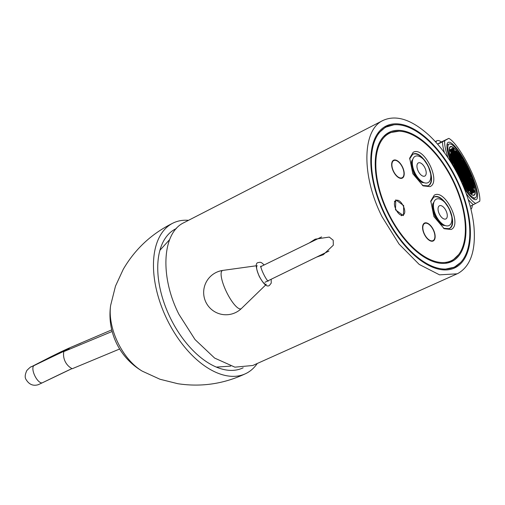 <?xml version="1.0" encoding="UTF-8"?>
<svg xmlns="http://www.w3.org/2000/svg" width="505" height="505" viewBox="0 0 505 505"><rect width="100%" height="100%" fill="white"/><g stroke="black" fill="none" stroke-linecap="round" stroke-linejoin="round"><path stroke-width="0.76" d="M183.978 222.648L211.456 208.54L183.978 222.648C162.105 232.653 159.681 276.601 178.934 314.331L195.031 339.562L214.638 358.083L234.888 367.167L252.803 365.487L457.12 273.817L439.558 274.853L419.207 264.424L399.057 244.066L382.077 216.778C361.454 176.207 361.896 130.037 382.998 120.455L211.456 208.54L382.998 120.455C396.147 114.496 411.537 119.47 429.155 135.384L429.218 135.441C440.846 146.425 450.813 160.268 459.121 176.977C467.295 193.756 472.226 210.2 473.93 226.303L473.936 226.391C475.944 250.373 470.698 266.009 458.205 273.3L457.12 273.817M456.242 178.461A78.812 40.11 -115.8 0 1 454.91 267.827A78.812 40.11 -115.8 0 1 384.955 215.288A78.812 40.11 -115.8 0 1 386.287 125.928A78.812 40.11 -115.8 0 1 456.242 178.461M309.193 242.987L315.202 239.168L329.266 237.072L333.205 240.247L333.319 245.196L323.295 254.709L316.566 257.108M395.497 209.84L395.781 199.841L403.697 205.604L403.413 215.603L395.497 209.84M388.56 213.426A70.851 36.057 -115.8 0 1 389.753 133.093A70.851 36.057 -115.8 0 1 452.644 180.323A70.851 36.057 -115.8 0 1 451.445 260.656A70.851 36.057 -115.8 0 1 388.56 213.426M424.471 223.09A9.948 5.063 64.2 0 0 422.672 226.101A9.948 5.063 64.2 0 0 429.66 240.55A9.948 5.063 64.2 0 0 433.258 240.948A9.948 5.063 64.2 0 0 433.366 229.693A9.948 5.063 64.2 0 0 424.471 223.09M402.327 178.095A9.948 5.063 -115.8 0 1 398.735 177.697A9.948 5.063 -115.8 0 1 391.747 163.248A9.948 5.063 -115.8 0 1 393.54 160.243A9.948 5.063 -115.8 0 1 402.434 166.846A9.948 5.063 -115.8 0 1 402.327 178.095M451.098 229.491L444.198 228.727L433.909 216.582L430.784 200.984L434.231 195.208C444.886 188.422 462.757 224.775 451.098 229.491M430.014 186.635L423.114 185.872L412.825 173.733L409.694 158.128L413.14 152.352C423.777 145.56 441.673 181.895 430.014 186.635M389.753 133.093L386.546 134.646A70.851 36.057 64.2 0 0 383.863 136.23M445.328 263.326A70.851 36.057 64.2 0 0 448.238 262.209L451.445 260.656M457.429 265.289A78.812 40.11 -115.8 0 1 453.275 268.527M384.715 126.774A78.812 40.11 -115.8 0 1 389.841 125.524M424.452 223.545A9.551 4.861 64.2 0 0 424.396 223.57A9.551 4.861 64.2 0 0 424.339 223.601A9.551 4.861 64.2 0 0 422.647 226.297M429.49 240.449A9.551 4.861 64.2 0 0 432.716 240.771A9.551 4.861 64.2 0 0 432.772 240.74M424.648 223.45A9.551 4.861 64.2 0 0 424.516 234.194A9.551 4.861 64.2 0 0 433.025 240.62A9.551 4.861 64.2 0 0 433.082 240.588A9.551 4.861 64.2 0 0 433.214 229.844A9.551 4.861 64.2 0 0 424.705 223.418A9.551 4.861 64.2 0 0 424.648 223.45M393.528 160.691A9.551 4.861 64.2 0 0 393.471 160.716A9.551 4.861 64.2 0 0 393.408 160.748A9.551 4.861 64.2 0 0 391.716 163.443M398.565 177.596A9.551 4.861 64.2 0 0 401.784 177.918A9.551 4.861 64.2 0 0 401.847 177.886M393.717 160.596A9.551 4.861 64.2 0 0 393.584 171.34A9.551 4.861 64.2 0 0 402.094 177.766A9.551 4.861 64.2 0 0 402.15 177.741A9.551 4.861 64.2 0 0 402.283 166.997A9.551 4.861 64.2 0 0 393.78 160.571A9.551 4.861 64.2 0 0 393.717 160.596M430.677 201.792L433.7 197.234C443.44 190.991 459.859 224.346 449.16 228.658L443.504 228.304M449.04 228.721A17.511 8.913 64.2 0 0 449.109 228.683A17.511 8.913 64.2 0 0 452.234 218.109A17.511 8.913 64.2 0 0 449.305 208.887A17.511 8.913 64.2 0 0 444.091 201.274A17.511 8.913 64.2 0 0 433.795 197.19M449.128 225.495A14.645 7.455 64.2 0 0 449.292 208.931A14.645 7.455 64.2 0 0 436.2 199.21A14.645 7.455 64.2 0 0 436.042 215.774A14.645 7.455 64.2 0 0 449.128 225.495M439.432 205.781A7.322 3.724 64.2 0 0 439.331 214.019A7.322 3.724 64.2 0 0 445.852 218.943A7.322 3.724 64.2 0 0 445.896 218.924A7.322 3.724 64.2 0 0 445.997 210.686A7.322 3.724 64.2 0 0 439.476 205.756A7.322 3.724 64.2 0 0 439.432 205.781M176.371 228.538A77.221 43.84 64.3 0 0 175.986 228.721A77.221 43.84 64.3 0 0 170.507 318.289A77.221 43.84 64.3 0 0 243.05 367.836A77.221 43.84 64.3 0 0 243.17 367.779M257.279 363.486A83.584 47.451 64.3 0 1 245.815 373.574A83.584 47.451 64.3 0 1 167.288 319.943A83.584 47.451 -115.7 0 1 173.221 222.983A83.584 47.451 -115.7 0 1 188.504 220.325M112.148 331.469L63.788 351.6A15.92 15.661 67.4 0 0 72.221 368.738L119.66 348.993M111.744 329.872L70.7 347.402A85.976 0.991 -26.2 0 0 60.543 352.023L34.05 365.582A66.868 0.77 153.8 0 1 69.4 348.822L63.788 351.6M424.812 176.068A7.322 3.724 64.2 0 0 424.913 167.83A7.322 3.724 64.2 0 0 418.386 162.9A7.322 3.724 64.2 0 0 418.342 162.926A7.322 3.724 64.2 0 0 418.241 171.163A7.322 3.724 64.2 0 0 424.768 176.087A7.322 3.724 64.2 0 0 424.812 176.068M415.11 156.354A14.645 7.455 64.2 0 0 414.952 172.918A14.645 7.455 64.2 0 0 428.044 182.64A14.645 7.455 64.2 0 0 428.202 166.076A14.645 7.455 64.2 0 0 415.11 156.354M409.593 158.936L412.718 154.328A17.511 8.913 -115.8 0 1 423.007 158.418A17.511 8.913 -115.8 0 1 428.215 166.025A17.511 8.913 -115.8 0 1 431.15 175.254A17.511 8.913 -115.8 0 1 428.025 185.834A17.511 8.913 -115.8 0 1 427.956 185.865L422.414 185.449M412.61 154.379C422.357 148.135 438.769 181.491 428.076 185.808L427.969 185.859M470.938 209.184A38.21 8.332 63.9 0 0 472.244 205.232M470.187 206.242L473.406 204.664A38.21 8.332 -116.1 0 1 468.192 199.418M444.438 152.712A38.21 8.332 -116.1 0 1 442.481 141.81L444.753 140.643A36.619 7.985 63.9 0 0 448.162 158.008M437.62 144.19L442.481 141.81M437.538 144.089L441.32 141.974A38.21 8.332 63.9 0 0 437.09 140.699A38.21 8.332 63.9 0 0 435.891 142.24M441.32 141.974L448.825 138.37A36.619 7.985 63.9 0 1 469.233 167.035A36.619 7.985 63.9 0 1 479.75 201.224L473.406 204.664M466.166 193.478A36.619 7.985 63.9 0 0 475.678 203.496M444.753 140.643L448.825 138.37M450.933 162.275A31.84 6.944 -116.1 0 1 448.263 142.328A31.84 6.944 -116.1 0 1 468.318 167.546A31.84 6.944 63.9 0 1 476.234 199.538A31.84 6.944 63.9 0 1 464.272 188.529M461.4 181.8A27.068 5.902 63.9 0 0 474.138 195.246A27.068 5.902 63.9 0 0 467.409 168.051A27.068 5.902 -116.1 0 0 450.365 146.614A27.068 5.902 -116.1 0 0 454.588 168.399M463.319 186.206A29.934 6.527 63.9 0 0 475.394 197.821A29.934 6.527 63.9 0 0 467.958 167.748A29.934 6.527 -116.1 0 0 449.103 144.039A29.934 6.527 -116.1 0 0 452.215 164.346M464.348 185.417L465.755 188.277L466.361 187.936L464.953 185.082L464.348 185.417M461.109 181.162A26.746 5.833 63.9 0 0 473.999 194.962A26.746 5.833 63.9 0 0 467.352 168.089A26.746 5.833 63.9 0 0 450.504 146.904A26.746 5.833 63.9 0 0 454.923 168.998M463.255 172.192L461.848 169.333L461.242 169.674L462.649 172.533L463.255 172.192L462.63 172.495M461.122 169.743L460.516 170.078L461.923 172.937L462.529 172.596L461.122 169.743M464.215 176.024L462.807 173.171L462.201 173.505L463.609 176.365L464.215 176.024L463.59 176.333M464.941 175.62L463.54 172.761L462.933 173.101L464.335 175.961L464.941 175.62L464.322 175.923M465.673 175.216L464.265 172.357L463.659 172.697L465.067 175.551L465.673 175.216L465.048 175.519M463.988 171.782L462.58 168.929L461.974 169.27L463.375 172.123L463.988 171.782L463.363 172.091M462.296 168.354L460.895 165.501L460.282 165.836L461.69 168.695L462.296 168.354L461.677 168.664M460.162 165.905L459.556 166.246L460.964 169.099L461.57 168.765L460.162 165.905M459.436 166.315L458.83 166.65L460.232 169.51L460.844 169.169L459.436 166.315M458.704 166.719L458.098 167.06L459.506 169.914L460.112 169.579L458.704 166.719M459.79 170.488L461.191 173.341L461.797 173.007L460.396 170.147L459.79 170.488M461.475 173.916L462.877 176.769L463.489 176.434L462.081 173.575L461.475 173.916M465.174 179.862L463.767 177.002L463.161 177.343L464.568 180.203L465.174 179.862L464.549 180.165M465.9 179.452L464.499 176.599L463.887 176.939L465.294 179.793L465.9 179.452L465.275 179.761M466.633 179.048L465.225 176.188L464.619 176.529L466.02 179.389L466.633 179.048L466.008 179.351M467.359 178.644L465.951 175.784L465.345 176.125L466.753 178.978L467.359 178.644L466.734 178.947M468.084 178.233L466.683 175.38L466.077 175.715L467.478 178.574L468.084 178.233L467.466 178.543M466.399 174.806L464.998 171.952L464.385 172.287L465.793 175.147L466.399 174.806L465.774 175.109M464.714 171.378L463.306 168.525L462.7 168.859L464.108 171.719L464.714 171.378L464.089 171.681M463.028 167.95L461.62 165.091L461.014 165.432L462.422 168.291L463.028 167.95L462.403 168.253M461.343 164.523L459.935 161.663L459.329 162.004L460.73 164.864L461.343 164.523L460.718 164.826M459.203 162.073L458.597 162.408L460.005 165.268L460.61 164.927L459.203 162.073M458.477 162.477L457.871 162.818L459.279 165.672L459.885 165.337L458.477 162.477M457.751 162.881L457.139 163.222L458.546 166.082L459.152 165.741L457.751 162.881M457.019 163.292L456.413 163.633L457.82 166.486L458.426 166.145L457.019 163.292M456.293 163.696L455.687 164.037L457.088 166.896L457.694 166.555L456.293 163.696M457.372 167.464L458.78 170.324L459.386 169.983L457.978 167.123L457.372 167.464M459.058 170.892L460.465 173.752L461.071 173.411L459.664 170.551L459.058 170.892M460.743 174.32L462.151 177.179L462.757 176.838L461.355 173.985L460.743 174.32M462.435 177.747L463.836 180.607L464.442 180.266L463.041 177.413L462.435 177.747M466.134 183.694L464.726 180.84L464.12 181.175L465.528 184.035L466.134 183.694L465.509 184.003M466.86 183.29L465.452 180.43L464.846 180.771L466.254 183.631L466.86 183.29L466.235 183.593M467.586 182.886L466.184 180.026L465.578 180.367L466.98 183.22L467.586 182.886L466.967 183.189M468.318 182.475L466.91 179.622L466.304 179.957L467.712 182.816L468.318 182.475L467.693 182.778M469.044 182.071L467.643 179.212L467.03 179.553L468.438 182.406L469.044 182.071L468.419 182.374M469.776 181.661L468.369 178.808L467.763 179.142L469.17 182.002L469.776 181.661L469.151 181.97M470.502 181.257L469.094 178.398L468.488 178.738L469.896 181.598L470.502 181.257L469.877 181.56M468.817 177.829L467.409 174.97L466.803 175.311L468.211 178.17L468.817 177.829L468.192 178.132M467.131 174.402L465.724 171.542L465.118 171.883L466.519 174.736L467.131 174.402L466.506 174.705M465.44 170.974L464.038 168.114L463.432 168.455L464.834 171.309L465.44 170.974L464.821 171.277M463.754 167.546L462.346 164.687L461.74 165.028L463.148 167.881L463.754 167.546L463.129 167.849M462.069 164.119L460.661 161.259L460.055 161.6L461.463 164.453L462.069 164.119L461.444 164.422M460.383 160.685L458.976 157.831L458.37 158.166L459.777 161.026L460.383 160.685L459.758 160.994M458.25 158.235L457.637 158.576L459.045 161.43L459.651 161.095L458.25 158.235M457.517 158.646L456.911 158.98L458.319 161.84L458.925 161.499L457.517 158.646M456.791 159.05L456.185 159.391L457.587 162.244L458.193 161.909L456.791 159.05M456.059 159.454L455.453 159.795L456.861 162.654L457.467 162.313L456.059 159.454M455.333 159.864L454.727 160.199L456.129 163.058L456.741 162.717L455.333 159.864M454.607 160.268L453.995 160.609L455.403 163.462L456.009 163.128L454.607 160.268M453.875 160.678L453.269 161.013L454.677 163.873L455.283 163.532L453.875 160.678M454.954 164.441L456.362 167.3L456.968 166.959L455.56 164.106L454.954 164.441M456.64 167.868L458.048 170.728L458.654 170.387L457.252 167.534L456.64 167.868M458.332 171.302L459.733 174.156L460.345 173.815L458.938 170.961L458.332 171.302M460.017 174.73L461.425 177.583L462.031 177.249L460.623 174.389L460.017 174.73M461.703 178.158L463.11 181.011L463.716 180.676L462.309 177.817L461.703 178.158M463.388 181.585L464.796 184.439L465.402 184.104L464 181.244L463.388 181.585M467.093 187.532L465.686 184.672L465.08 185.013L466.481 187.866L467.093 187.532L466.469 187.835M467.819 187.121L466.412 184.268L465.806 184.609L467.213 187.462L467.819 187.121L467.194 187.431M468.545 186.717L467.144 183.858L466.532 184.199L467.939 187.058L468.545 186.717L467.927 187.02M469.278 186.313L467.87 183.454L467.264 183.795L468.672 186.648L469.278 186.313L468.653 186.616M470.003 185.903L468.596 183.05L467.99 183.384L469.397 186.244L470.003 185.903L469.379 186.212M470.736 185.499L469.328 182.64L468.722 182.98L470.123 185.84L470.736 185.499L470.111 185.802M471.462 185.089L470.054 182.236L469.448 182.576L470.856 185.43L471.462 185.089L470.837 185.398M472.188 184.685L470.786 181.832L470.174 182.166L471.582 185.026L472.188 184.685L471.569 184.988M472.92 184.281L471.512 181.421L470.906 181.762L472.314 184.615L472.92 184.281L472.295 184.584M471.234 180.853L469.827 177.994L469.221 178.334L470.622 181.188L471.234 180.853L470.609 181.156M469.543 177.425L468.141 174.566L467.529 174.907L468.937 177.76L469.543 177.425L468.918 177.728M467.857 173.991L466.45 171.138L465.844 171.473L467.251 174.332L467.857 173.991L467.232 174.301M466.172 170.564L464.764 167.71L464.158 168.045L465.566 170.905L466.172 170.564L465.547 170.873M464.486 167.136L463.079 164.283L462.473 164.617L463.874 167.477L464.486 167.136L463.861 167.445M462.795 163.708L461.393 160.855L460.781 161.19L462.189 164.049L462.795 163.708L462.176 164.011M461.109 160.281L459.702 157.421L459.095 157.762L460.503 160.622L461.109 160.281L460.484 160.584M459.424 156.853L458.016 153.993L457.41 154.334L458.818 157.194L459.424 156.853L458.799 157.156M457.29 154.404L456.684 154.738L458.085 157.598L458.691 157.257L457.29 154.404M456.558 154.808L455.952 155.149L457.36 158.002L457.966 157.667L456.558 154.808M455.832 155.218L455.226 155.553L456.627 158.412L457.24 158.071L455.832 155.218M455.106 155.622L454.494 155.963L455.901 158.816L456.507 158.475L455.106 155.622M454.374 156.026L453.768 156.367L455.175 159.226L455.781 158.886L454.374 156.026M453.648 156.436L453.042 156.771L454.443 159.63L455.049 159.29L453.648 156.436M452.916 156.84L452.31 157.181L453.717 160.035L454.323 159.7L452.916 156.84M452.19 157.244L451.584 157.585L452.985 160.445L453.597 160.104L452.19 157.244M451.464 157.655L450.851 157.996L452.259 160.849L452.865 160.508L451.464 157.655M452.543 161.423L453.945 164.276L454.55 163.942L453.149 161.082L452.543 161.423M454.229 164.851L455.636 167.704L456.242 167.37L454.835 164.51L454.229 164.851M455.914 168.279L457.322 171.132L457.928 170.797L456.52 167.938L455.914 168.279M457.599 171.706L459.007 174.56L459.613 174.225L458.205 171.365L457.599 171.706M459.291 175.134L460.693 177.994L461.299 177.653L459.897 174.793L459.291 175.134M460.977 178.562L462.378 181.421L462.99 181.08L461.583 178.221L460.977 178.562M462.662 181.989L464.07 184.849L464.676 184.508L463.268 181.655L462.662 181.989M468.779 190.959L467.371 188.1L466.765 188.441L468.173 191.3L468.779 190.959L468.154 191.262M469.505 190.555L468.097 187.696L467.491 188.037L468.899 190.89L469.505 190.555L468.88 190.858M470.237 190.145L468.829 187.292L468.223 187.626L469.625 190.486L470.237 190.145L469.612 190.448M470.963 189.741L469.555 186.882L468.949 187.222L470.357 190.076L470.963 189.741L470.338 190.044M471.689 189.331L470.288 186.478L469.682 186.812L471.083 189.672L471.689 189.331L471.07 189.64M472.421 188.927L471.013 186.067L470.408 186.408L471.815 189.268L472.421 188.927L471.796 189.23M473.147 188.523L471.739 185.663L471.133 186.004L472.541 188.857L473.147 188.523L472.522 188.826M473.879 188.112L472.472 185.259L471.866 185.594L473.267 188.453L473.879 188.112L473.254 188.416M474.605 187.709L473.198 184.849L472.592 185.19L473.999 188.043L474.605 187.709L473.98 188.011M473.646 183.87L472.238 181.017L471.632 181.352L473.04 184.211L473.646 183.87L473.021 184.18M471.96 180.443L470.553 177.59L469.947 177.924L471.354 180.784L471.96 180.443L471.335 180.752M470.275 177.015L468.867 174.162L468.261 174.496L469.669 177.356L470.275 177.015L469.65 177.318M468.583 173.587L467.182 170.728L466.576 171.069L467.977 173.928L468.583 173.587L467.965 173.89M466.898 170.16L465.496 167.3L464.884 167.641L466.292 170.501L466.898 170.16L466.273 170.463M465.212 166.732L463.805 163.873L463.199 164.213L464.606 167.067L465.212 166.732L464.587 167.035M463.527 163.304L462.119 160.445L461.513 160.786L462.921 163.639L463.527 163.304L462.902 163.607M461.841 159.877L460.434 157.017L459.828 157.358L461.229 160.211L461.841 159.877L461.216 160.18M460.15 156.449L458.748 153.589L458.136 153.93L459.544 156.784L460.15 156.449L459.525 156.752M456.331 150.566L455.725 150.907L457.126 153.76L457.738 153.425L456.331 150.566M455.605 150.976L454.992 151.311L456.4 154.17L457.006 153.829L455.605 150.976M454.872 151.38L454.266 151.721L455.674 154.574L456.28 154.24L454.872 151.38M454.147 151.784L453.541 152.125L454.942 154.984L455.548 154.644L454.147 151.784M453.414 152.194L452.808 152.529L454.216 155.388L454.822 155.048L453.414 152.194M452.688 152.598L452.082 152.939L453.484 155.792L454.096 155.458L452.688 152.598M451.956 153.009L451.35 153.343L452.758 156.203L453.364 155.862L451.956 153.009M451.23 153.413L450.624 153.754L452.032 156.607L452.638 156.272L451.23 153.413M450.504 153.817L449.898 154.158L451.3 157.017L451.906 156.676L450.504 153.817M453.496 165.255L454.904 168.114L455.51 167.774L454.109 164.914L453.496 165.255M455.188 168.683L456.589 171.542L457.202 171.201L455.794 168.348L455.188 168.683M456.873 172.11L458.281 174.97L458.887 174.629L457.479 171.776L456.873 172.11M458.559 175.538L459.967 178.398L460.573 178.057L459.165 175.203L458.559 175.538M460.244 178.966L461.652 181.825L462.258 181.484L460.857 178.631L460.244 178.966M471.923 193.573L470.515 190.72L469.909 191.054L471.316 193.914L471.923 193.573L471.298 193.882M472.648 193.169L471.247 190.309L470.635 190.65L472.042 193.51L472.648 193.169L472.023 193.472M473.381 192.758L471.973 189.905L471.367 190.246L472.768 193.099L473.381 192.758L472.756 193.068M474.107 192.355L472.699 189.495L472.093 189.836L473.501 192.695L474.107 192.355L473.482 192.657M474.833 191.95L473.431 189.091L472.825 189.432L474.227 192.285L474.833 191.95L474.214 192.254M471.001 176.611L469.593 173.752L468.987 174.092L470.395 176.946L471.001 176.611L470.376 176.914M469.315 173.183L467.908 170.324L467.302 170.665L468.709 173.518L469.315 173.183L468.69 173.486M467.63 169.756L466.222 166.896L465.616 167.237L467.018 170.09L467.63 169.756L467.005 170.059M465.938 166.322L464.537 163.468L463.931 163.809L465.332 166.663L465.938 166.322L465.32 166.631M464.253 162.894L462.845 160.041L462.239 160.375L463.647 163.235L464.253 162.894L463.628 163.203M453.187 147.952L452.581 148.293L453.982 151.147L454.595 150.812L453.187 147.952M452.455 148.356L451.849 148.697L453.256 151.557L453.862 151.216L452.455 148.356M451.729 148.767L451.123 149.101L452.53 151.961L453.137 151.62L451.729 148.767M451.003 149.171L450.391 149.512L451.798 152.365L452.404 152.03L451.003 149.171M450.271 149.581L449.665 149.916L451.072 152.775L451.678 152.434L450.271 149.581M462.529 172.596L461.905 172.906M461.57 168.765L460.945 169.068M460.844 169.169L460.219 169.472M460.112 169.579L459.487 169.882M461.797 173.007L461.179 173.31M463.489 176.434L462.864 176.737M460.61 164.927L459.986 165.236M459.885 165.337L459.26 165.64M459.152 165.741L458.534 166.044M458.426 166.145L457.801 166.454M457.694 166.555L457.076 166.858M459.386 169.983L458.761 170.286M461.071 173.411L460.446 173.714M462.757 176.838L462.132 177.141M464.442 180.266L463.824 180.575M459.651 161.095L459.026 161.398M458.925 161.499L458.3 161.802M458.193 161.909L457.574 162.212M457.467 162.313L456.842 162.616M456.741 162.717L456.116 163.027M456.009 163.128L455.384 163.431M455.283 163.532L454.658 163.835M456.968 166.959L456.343 167.269M458.654 170.387L458.035 170.696M460.345 173.815L459.72 174.124M462.031 177.249L461.406 177.552M463.716 180.676L463.091 180.979M465.402 184.104L464.777 184.407M458.691 157.257L458.073 157.566M457.966 157.667L457.341 157.97M457.24 158.071L456.615 158.374M456.507 158.475L455.882 158.785M455.781 158.886L455.156 159.189M455.049 159.29L454.431 159.599M454.323 159.7L453.698 160.003M453.597 160.104L452.972 160.407M452.865 160.508L452.24 160.817M454.55 163.942L453.932 164.245M456.242 167.37L455.617 167.673M457.928 170.797L457.303 171.1M459.613 174.225L458.988 174.528M461.299 177.653L460.68 177.956M462.99 181.08L462.365 181.383M464.676 184.508L464.051 184.811M466.361 187.936L465.736 188.245M457.738 153.425L457.113 153.728M457.006 153.829L456.381 154.139M456.28 154.24L455.655 154.543M455.548 154.644L454.929 154.947M454.822 155.048L454.197 155.357M454.096 155.458L453.471 155.761M453.364 155.862L452.739 156.165M452.638 156.272L452.013 156.575M451.906 156.676L451.287 156.979M455.51 167.774L454.885 168.077M457.202 171.201L456.577 171.504M458.887 174.629L458.262 174.938M460.573 178.057L459.948 178.366M462.258 181.484L461.633 181.794M454.595 150.812L453.97 151.115M453.862 151.216L453.238 151.519M453.137 151.62L452.512 151.929M452.404 152.03L451.786 152.333M451.678 152.434L451.053 152.737M454.98 266.735A77.865 39.63 64.2 0 0 460.541 262.543A77.865 39.63 64.2 0 0 456.274 179.622A77.865 39.63 64.2 0 0 393.925 124.792A77.865 39.63 64.2 0 0 386.224 127.014A77.865 39.63 64.2 0 0 385.384 215.067A77.865 39.63 64.2 0 0 454.98 266.735M452.297 261.287A71.792 36.537 64.2 0 0 453.067 180.102A71.792 36.537 64.2 0 0 388.907 132.462A71.792 36.537 64.2 0 0 383.775 136.325A71.792 36.537 64.2 0 0 387.707 212.782A71.792 36.537 64.2 0 0 445.195 263.339A71.792 36.537 64.2 0 0 452.297 261.287M403.11 214.865C398.495 217.743 391.085 202.675 396.084 200.58C400.699 197.707 408.109 212.775 403.11 214.865L401.336 215.73M396.084 200.58L394.399 201.4M266.35 284.271A10.346 2.784 -116 0 1 259.336 276.317A10.346 2.784 -116 0 1 257.215 265.699M433.454 204.456A13.054 6.647 64.2 0 0 443.137 224.472M245.821 373.567C224.062 383.888 201.4 387.272 177.836 383.712L159.971 379.249L142.334 371.188A47.767 27.119 64.3 0 1 118.113 343.097A47.767 27.119 -115.7 0 1 110.633 305.443L115.493 286.108L123.22 269.373C135.113 248.952 151.771 233.493 173.215 222.989M71.969 368.606A66.868 0.77 -26.2 0 0 42.489 382.721A9.551 3.806 64.1 0 1 42.445 382.746L71.975 368.606M70.7 347.402A9.551 9.393 -112.6 0 1 71.243 347.15L80.901 343.135M34.05 365.582A9.551 3.806 64.1 0 0 34.87 375.872A9.551 3.806 64.1 0 0 42.445 382.746L38.26 384.69C33.065 386.274 28.937 384.45 25.894 379.223C24.713 377.235 25.042 374.319 26.872 370.455C29.656 367.627 31.177 366.39 31.436 366.75A9.551 7.865 -117.2 0 0 31.272 366.832M31.575 366.674A9.551 7.865 -117.2 0 0 31.436 366.75L50.816 356.808A9.551 7.865 -117.2 0 0 50.67 356.877M50.954 356.732A9.551 7.865 -117.2 0 0 50.816 356.808L60.707 351.941A9.551 8.156 -115.1 0 0 60.543 352.023M412.37 161.6A13.054 6.647 64.2 0 0 422.047 181.617M256.306 265.775L222.894 270.396A21.261 5.713 64 0 0 222.351 270.573A21.261 5.713 -116 0 0 226.713 292.389A21.261 5.713 -116 0 0 241.125 308.725A21.261 5.713 64 0 0 241.478 308.467L265.674 284.971M222.351 270.573A22.289 21.469 -118.6 0 0 215.288 272.902A22.289 22.289 0 0 0 206.375 303.133A22.289 22.289 0 0 0 241.478 308.467M159.883 250.322L169.68 239.566M444.091 201.274L449.311 208.881L452.234 218.109M445.271 225.59L442.923 225.331L440.196 223.494L434.938 216.304L432.659 209.537L432.652 204.064L433.94 202.069M110.633 305.443A65.41 65.41 0 0 0 142.334 371.188M71.243 347.15L60.707 351.941M424.187 182.734L421.839 182.482L417.553 179.067L413.848 173.449L411.31 164.491L411.569 161.221L412.85 159.214M431.15 175.254L428.221 166.025L423.007 158.418M435.291 141.577L437.09 140.699M473.267 198.863L475.394 197.821M446.976 145.08L449.103 144.039M216.424 367.097L230.709 366.119M473.185 195.359L473.999 194.962M449.69 147.296L450.504 146.904M460.541 262.543L454.355 267.202L442.329 269.777M393.925 124.792L385.365 127.266L376.945 134.576M445.195 263.339L451.432 261.539L458.704 254.545M399.051 131.199L388.288 132.922L383.775 136.325M328.944 251.067L264.936 282.301M321.609 236.927L261.053 266.482M222.894 270.396A22.289 22.289 0 0 0 215.288 272.902M271.172 279.259L271.229 283.128L269.436 285.426C266.993 287.358 263.585 284.302 259.204 276.254C255.65 267.536 255.296 262.985 258.137 262.594L260.144 262.24L261.666 262.77L264.191 264.955M267.341 281.134L268.382 281.026C266.81 281.632 259.627 266.855 261.079 266.072L260.422 266.791"/></g></svg>
